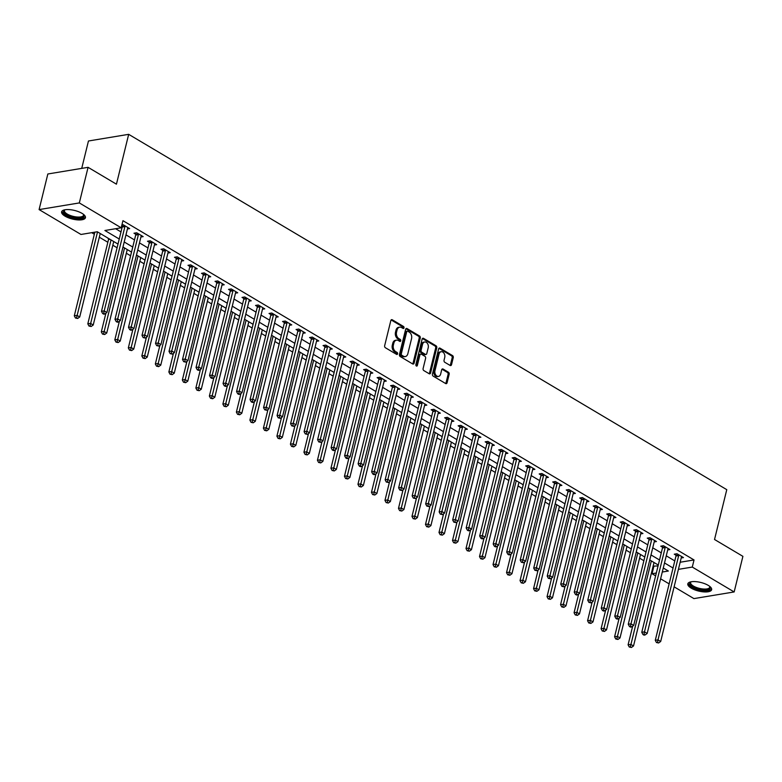 <?xml version="1.0" encoding="UTF-8"?>
<svg xmlns="http://www.w3.org/2000/svg" width="782" height="782" viewBox="0 0 782 782"><rect width="100%" height="100%" fill="white"/><g stroke="black" fill="none" stroke-linecap="round" stroke-linejoin="round"><path stroke-width="1.17" d="M404.011 327.883A1.085 0.772 80.6 0 0 403.512 326.465L392.241 319.77A1.544 1.105 80.6 0 0 390.834 320.542L384.656 345.693A1.544 1.105 80.6 0 0 385.379 347.726L396.64 354.422A1.085 0.772 80.6 0 0 397.129 352.467L395.663 351.597A4.936 3.519 80.6 0 1 393.375 345.106L393.884 343.015A4.936 3.519 80.6 0 1 396.474 340.16A4.936 3.519 80.6 0 1 398.38 340.551L399.837 341.421A1.085 0.772 80.6 0 0 400.316 339.466L398.859 338.596A4.936 3.519 80.6 0 1 396.562 332.106L397.08 330.014A4.936 3.519 80.6 0 1 399.67 327.159A4.936 3.519 80.6 0 1 401.567 327.56L403.033 328.42A1.085 0.772 80.6 0 0 404.011 327.883M402.838 328.313A1.085 0.772 80.6 0 0 402.427 326.651L391.156 319.955A1.544 1.105 80.6 0 0 391.137 319.946L392.241 319.77M396.454 354.305A1.085 0.772 80.6 0 0 396.034 352.643L394.578 351.773L395.663 351.597M399.641 341.304A1.085 0.772 80.6 0 0 399.231 339.642L397.774 338.782L398.859 338.596M691.249 588.172A12.268 4.428 13.8 0 1 687.818 583.841A12.268 4.428 13.8 0 1 695.657 581.632A12.268 4.428 13.8 0 1 708.209 585.356A12.268 4.428 13.8 0 1 711.64 589.687A12.268 4.428 13.8 0 1 703.79 591.896A12.268 4.428 13.8 0 1 691.249 588.172M65.053 216.164A12.268 4.428 13.8 0 1 61.622 211.834A12.268 4.428 13.8 0 1 69.461 209.625A12.268 4.428 13.8 0 1 82.012 213.359A12.268 4.428 13.8 0 1 85.443 217.689A12.268 4.428 13.8 0 1 77.594 219.889A12.268 4.428 13.8 0 1 65.053 216.164M450.119 365.448A1.544 1.105 80.6 0 0 451.527 364.676L453.257 357.618A1.544 1.105 80.6 0 0 452.543 355.595L440.022 348.156A1.544 1.105 80.6 0 0 438.624 348.928L432.436 374.079A1.544 1.105 80.6 0 0 433.16 376.113L445.672 383.551A1.544 1.105 80.6 0 0 447.079 382.779L449.171 374.255A1.544 1.105 80.6 0 0 448.457 372.222L443.101 369.045A1.544 1.105 80.6 0 0 441.693 369.808L440.657 374.04A4.125 2.942 80.6 0 1 438.497 376.425A4.125 2.942 80.6 0 1 435.623 374.774A4.125 2.942 80.6 0 1 434.978 370.668L439.044 354.109A4.125 2.942 80.6 0 1 441.214 351.714A4.125 2.942 80.6 0 1 444.078 353.366A4.125 2.942 80.6 0 1 444.723 357.482L444.049 360.238A1.544 1.105 80.6 0 0 444.762 362.262L450.119 365.448A1.544 1.105 80.6 0 0 450.432 364.862L452.172 357.804A1.544 1.105 80.6 0 0 451.449 355.771L438.937 348.342A1.544 1.105 80.6 0 0 438.917 348.332M118.004 244.072L97.281 231.755L80.976 234.463L39.1 209.586L47.839 173.985L88.073 167.328L116.44 184.181L128.678 134.338L726.771 489.659L714.533 539.492L742.9 556.344L734.161 591.945L693.927 598.601L674.113 586.832M88.073 167.328L79.324 202.929L121.2 227.797L104.896 230.495L119.235 239.018M680.154 562.238L694.035 559.951L122.95 220.68L121.2 227.797M694.035 559.951L692.285 567.067L734.161 591.945M420.266 338.029A1.544 1.105 80.6 0 0 419.553 335.996L407.041 328.557A1.544 1.105 80.6 0 0 405.633 329.33L399.455 354.49A1.544 1.105 80.6 0 0 400.169 356.514L412.691 363.953A1.544 1.105 80.6 0 0 414.089 363.18L420.266 338.029L419.181 338.205A1.544 1.105 80.6 0 0 418.468 336.182L405.946 328.743A1.544 1.105 80.6 0 0 405.936 328.733L407.041 328.557M423.531 338.362L436.043 345.791A1.544 1.105 80.6 0 1 436.767 347.824L430.589 372.985A1.544 1.105 80.6 0 1 429.181 373.747L423.824 370.57A1.544 1.105 80.6 0 1 423.111 368.537L425.613 358.332A1.544 1.105 80.6 0 0 424.9 356.309L421.342 354.197A1.544 1.105 80.6 0 0 419.934 354.969L417.324 365.585A1.085 0.772 80.6 0 1 415.848 364.705L422.124 339.124A1.544 1.105 80.6 0 1 423.531 338.362L422.446 338.538L434.958 345.976L436.043 345.791M115.628 228.725L120.985 231.902M125.961 234.864L134.494 239.927M139.47 242.889L148.003 247.953M152.979 250.905L161.512 255.978M166.488 258.93L175.021 264.003M179.997 266.955L188.521 272.028M193.496 274.981L202.03 280.054M207.005 283.006L215.539 288.069M220.514 291.031L229.048 296.095M234.023 299.056L242.557 304.12M247.532 307.082L256.056 312.145M261.041 315.107L269.565 320.17M274.541 323.122L283.074 328.196M288.05 331.148L296.583 336.221M301.559 339.173L310.092 344.246M315.068 347.198L323.592 352.271M328.577 355.224L337.101 360.287M342.076 363.249L350.61 368.312M355.585 371.274L364.119 376.338M369.094 379.299L377.628 384.363M382.603 387.325L391.137 392.388M396.112 395.35L404.636 400.413M409.612 403.365L418.145 408.439M423.121 411.391L431.654 416.464M436.63 419.416L445.163 424.489M450.139 427.441L458.672 432.514M463.648 435.466L472.172 440.53M477.157 443.492L485.681 448.555M490.656 451.517L499.19 456.58M504.165 459.542L512.699 464.606M517.674 467.568L526.208 472.631M531.183 475.593L539.707 480.656M544.692 483.608L553.216 488.682M558.192 491.634L566.725 496.707M571.701 499.659L580.234 504.732M585.21 507.684L593.743 512.757M598.719 515.709L607.243 520.773M612.228 523.735L620.752 528.798M625.727 531.76L634.261 536.823M639.236 539.785L647.77 544.849M652.745 547.811L661.279 552.874M666.254 555.826L674.788 560.899M121.669 225.91L122.227 226.242M121.894 224.962L123.185 224.747L129.675 228.598L127.407 228.97M140.916 236.995L143.174 236.623L136.694 232.772L133.976 233.222L135.736 234.268M154.425 245.02L156.683 244.649L150.203 240.797L147.485 241.247L149.245 242.283M167.935 253.045L170.193 252.674L163.712 248.813L160.994 249.272L162.744 250.308M181.444 261.071L183.702 260.689L177.211 256.838L174.494 257.288L176.253 258.334M194.943 269.096L197.211 268.715L190.72 264.863L188.003 265.313L189.762 266.359M208.452 277.111L210.71 276.74L204.229 272.889L201.512 273.338L203.271 274.384M221.961 285.137L224.219 284.765L217.738 280.914L215.021 281.364L216.78 282.41M235.47 293.162L237.728 292.791L231.247 288.939L228.53 289.389L230.279 290.435M248.979 301.187L251.237 300.816L244.756 296.965L242.029 297.414L243.789 298.46M262.488 309.213L264.746 308.841L258.255 304.99L255.538 305.439L257.298 306.485M275.987 317.238L278.245 316.866L271.765 313.015L269.047 313.465L270.807 314.511M289.496 325.263L291.754 324.892L285.274 321.04L282.556 321.49L284.316 322.526M303.005 333.288L305.263 332.907L298.783 329.056L296.065 329.505L297.825 330.551M316.514 341.314L318.773 340.932L312.292 337.081L309.574 337.531L311.324 338.577M330.024 349.339L332.282 348.958L325.791 345.106L323.074 345.556L324.833 346.602M343.523 357.354L345.781 356.983L339.3 353.132L336.583 353.581L338.342 354.627M357.032 365.38L359.29 365.008L352.809 361.157L350.092 361.607L351.851 362.653M370.541 373.405L372.799 373.034L366.318 369.182L363.601 369.632L365.36 370.678M384.05 381.43L386.308 381.059L379.827 377.207L377.11 377.657L378.859 378.703M397.559 389.456L399.817 389.084L393.326 385.233L390.609 385.682L392.368 386.728M411.058 397.481L413.326 397.109L406.836 393.258L404.118 393.708L405.878 394.744M424.567 405.506L426.825 405.135L420.345 401.283L417.627 401.733L419.387 402.769M438.076 413.531L440.334 413.15L433.854 409.299L431.136 409.748L432.896 410.794M451.585 421.557L453.843 421.175L447.363 417.324L444.645 417.774L446.395 418.82M465.095 429.572L467.353 429.201L460.872 425.349L458.144 425.799L459.904 426.845M478.604 437.597L480.862 437.226L474.371 433.375L471.654 433.824L473.413 434.87M492.103 445.623L494.361 445.251L487.88 441.4L485.163 441.85L486.922 442.895M505.612 453.648L507.87 453.277L501.389 449.425L498.672 449.875L500.431 450.921M519.121 461.673L521.379 461.302L514.898 457.45L512.181 457.9L513.94 458.946M532.63 469.699L534.888 469.327L528.407 465.476L525.68 465.925L527.439 466.971M546.139 477.724L548.397 477.352L541.906 473.501L539.189 473.951L540.948 474.987M559.638 485.749L561.896 485.378L555.416 481.517L552.698 481.976L554.458 483.012M573.147 493.774L575.405 493.393L568.925 489.542L566.207 489.991L567.967 491.037M586.656 501.8L588.914 501.418L582.434 497.567L579.716 498.017L581.476 499.063M600.165 509.815L602.423 509.444L595.943 505.592L593.225 506.042L594.975 507.088M613.674 517.84L615.933 517.469L609.442 513.618L606.724 514.067L608.484 515.113M627.174 525.866L629.442 525.494L622.951 521.643L620.234 522.093L621.993 523.138M640.683 533.891L642.941 533.519L636.46 529.668L633.743 530.118L635.502 531.164M654.192 541.916L656.45 541.545L649.969 537.693L647.252 538.143L649.011 539.189M667.701 549.942L669.959 549.57L663.478 545.719L660.761 546.168L662.51 547.214M681.21 557.967L683.468 557.595L676.977 553.744L674.26 554.194L676.019 555.23M91.709 232.684L94.339 234.238M99.314 237.2L107.848 242.264M112.823 245.225L117.095 247.757M126.332 253.241L130.604 255.782M139.841 261.266L144.113 263.808M153.34 269.291L157.612 271.833M166.849 277.317L171.121 279.858M180.359 285.342L184.63 287.884M193.868 293.367L198.139 295.909M207.377 301.393L211.648 303.924M220.876 309.418L225.148 311.95M234.385 317.443L238.657 319.975M247.894 325.468L252.166 328M261.403 333.484L265.675 336.025M274.912 341.509L279.184 344.051M288.411 349.534L292.683 352.076M301.92 357.56L306.192 360.101M315.429 365.585L319.701 368.127M328.939 373.61L333.21 376.142M342.448 381.636L346.719 384.167M355.957 389.661L360.219 392.193M369.456 397.686L373.728 400.218M382.965 405.711L387.237 408.243M396.474 413.727L400.746 416.268M409.983 421.752L414.255 424.294M423.492 429.777L427.764 432.319M436.991 437.803L441.263 440.344M450.5 445.828L454.772 448.369M464.009 453.853L468.281 456.385M477.519 461.879L481.79 464.41M491.028 469.904L495.299 472.436M504.527 477.929L508.799 480.461M518.036 485.945L522.308 488.486M531.545 493.97L535.817 496.511M545.054 501.995L549.326 504.537M558.563 510.02L562.835 512.562M572.072 518.046L576.334 520.587M585.571 526.071L589.843 528.612M599.08 534.096L603.352 536.628M612.589 542.122L616.861 544.653M626.099 550.147L630.37 552.678M639.608 558.172L643.869 560.704M653.107 566.188L658.073 565.894M107.202 237.65L108.551 238.764M128.678 134.338L88.454 140.995L81.729 168.374M39.1 209.586L79.324 202.929M669.138 583.871L660.614 578.807M655.629 575.845L652.061 573.724L656.333 573.02M653.801 566.608L652.061 573.724M662.276 572.033L668.366 571.026L663.263 567.996M658.288 565.034L649.754 559.971M644.779 557.019L636.255 551.945M631.269 548.993L622.746 543.92M617.77 540.968L609.237 535.895M604.261 532.943L595.728 527.87M590.752 524.918L582.219 519.854M577.243 516.892L568.719 511.829M563.734 508.867L555.21 503.803M550.235 500.842L541.701 495.778M536.726 492.816L528.192 487.753M523.217 484.791L514.683 479.728M509.708 476.776L501.174 471.702M496.199 468.75L487.675 463.677M482.699 460.725L474.166 455.652M469.19 452.7L460.657 447.627M455.681 444.675L447.148 439.611M442.172 436.649L433.639 431.586M428.663 428.624L420.139 423.561M415.154 420.599L406.63 415.535M401.655 412.573L393.121 407.51M388.146 404.558L379.612 399.485M374.637 396.533L366.103 391.459M361.128 388.507L352.604 383.434M347.619 380.482L339.095 375.409M334.119 372.457L325.586 367.393M320.61 364.432L312.077 359.368M307.101 356.406L298.568 351.343M293.592 348.381L285.068 343.318M280.083 340.356L271.559 335.292M266.584 332.33L258.05 327.267M253.075 324.315L244.541 319.242M239.566 316.29L231.032 311.216M226.057 308.264L217.523 303.191M212.548 300.239L204.024 295.166M199.039 292.214L190.515 287.15M185.539 284.189L177.006 279.125M172.03 276.163L163.497 271.1M158.521 268.138L149.988 263.075M145.012 260.113L136.488 255.049M131.503 252.087L122.979 247.024M678.405 569.364L692.285 567.067M124.221 241.98L132.745 247.044M137.72 250.005L146.254 255.069M151.229 258.031L159.763 263.094M164.738 266.056L173.272 271.119M178.247 274.081L186.771 279.145M191.756 282.097L200.28 287.17M205.255 290.122L213.789 295.195M218.765 298.147L227.298 303.221M232.274 306.173L240.807 311.246M245.783 314.198L254.306 319.261M259.292 322.223L267.815 327.287M272.791 330.248L281.325 335.312M286.3 338.274L294.834 343.337M299.809 346.299L308.343 351.362M313.318 354.324L321.852 359.388M326.827 362.34L335.351 367.413M340.336 370.365L348.86 375.438M353.835 378.39L362.369 383.463M367.345 386.416L375.878 391.489M380.854 394.441L389.387 399.504M394.363 402.466L402.886 407.53M407.872 410.491L416.395 415.555M421.371 418.517L429.905 423.58M434.88 426.542L443.414 431.605M448.389 434.557L456.923 439.631M461.898 442.583L470.422 447.656M475.407 450.608L483.931 455.681M488.906 458.633L497.44 463.706M502.415 466.659L510.949 471.722M515.924 474.684L524.458 479.747M529.434 482.709L537.967 487.773M542.943 490.734L551.466 495.798M556.442 498.76L564.975 503.823M569.951 506.785L578.485 511.848M583.46 514.8L591.994 519.874M596.969 522.826L605.503 527.899M610.478 530.851L619.002 535.924M623.987 538.876L632.511 543.949M637.486 546.901L646.02 551.965M650.995 554.927L659.529 559.99M664.505 562.952L673.038 568.015M399.67 327.159L398.576 327.335A4.936 3.519 80.6 0 0 395.995 330.19L397.08 330.014M397.774 338.782A4.936 3.519 80.6 0 1 395.477 332.291L395.995 330.19M396.474 340.16L395.389 340.336A4.936 3.519 80.6 0 0 392.799 343.19L393.884 343.015M394.578 351.773A4.936 3.519 80.6 0 1 392.281 345.292L392.799 343.19M412.7 363.962A1.544 1.105 80.6 0 0 413.004 363.366L419.181 338.205M407.725 331.216A1.085 0.772 80.6 0 0 406.738 331.754L401.313 353.835A1.085 0.772 80.6 0 0 401.821 355.253L403.356 356.162A4.936 3.519 80.6 0 0 405.262 356.563A4.936 3.519 80.6 0 0 407.852 353.708L411.557 338.616A4.936 3.519 80.6 0 0 409.26 332.125L407.725 331.216M406.64 331.392A1.085 0.772 80.6 0 0 405.653 331.93L406.738 331.754M405.262 356.563L404.177 356.748A4.936 3.519 80.6 0 1 402.271 356.348L400.736 355.429A1.085 0.772 80.6 0 1 400.228 354.011L405.653 331.93M429.201 373.757A1.544 1.105 80.6 0 0 429.494 373.161L435.672 348A1.544 1.105 80.6 0 0 434.958 345.976M420.745 354.07L419.66 354.256A1.544 1.105 80.6 0 0 418.849 355.145L416.239 365.771L417.324 365.585M428.213 347.746A4.125 2.942 80.6 0 0 427.568 343.64A4.125 2.942 80.6 0 0 424.704 341.988A4.125 2.942 80.6 0 0 422.534 344.373L421.107 350.209A1.544 1.105 80.6 0 0 421.821 352.242L425.379 354.354A1.544 1.105 80.6 0 0 426.777 353.581L428.213 347.746M424.704 341.988L423.619 342.174A4.125 2.942 80.6 0 0 421.449 344.559L422.534 344.373M425.975 354.481L424.88 354.657A1.544 1.105 80.6 0 1 424.284 354.529L420.736 352.418A1.544 1.105 80.6 0 1 420.022 350.395L421.449 344.559M441.214 351.714L440.129 351.9A4.125 2.942 80.6 0 0 437.959 354.285L439.044 354.109M438.497 376.425L437.402 376.611A4.125 2.942 80.6 0 1 434.538 374.959A4.125 2.942 80.6 0 1 433.893 370.844L437.959 354.285M445.691 383.561A1.544 1.105 80.6 0 0 445.994 382.955L448.086 374.431A1.544 1.105 80.6 0 0 447.363 372.408L442.006 369.221A1.544 1.105 80.6 0 0 441.996 369.212M94.847 232.166L74.3 315.82L77.017 315.371L79.715 316.984L100.223 233.505M97.525 231.902L76.558 317.844L75.473 318.02L77.643 318.489L76.558 317.844M79.715 316.984L77.643 318.489M75.473 318.02L74.3 315.82M124.905 226.585L122.188 227.034L101.484 311.324L104.201 310.874L124.905 226.585A1.574 1.124 80.6 0 0 124.954 225.998L124.944 225.793M103.742 313.347L102.647 313.523L103.732 314.168L104.817 313.983L103.742 313.347L104.201 310.874L106.899 312.477L127.603 228.188A1.574 1.124 80.6 0 1 127.818 227.699L127.916 227.552M122.188 227.034A1.574 1.124 80.6 0 0 122.236 226.448L122.158 224.913M101.484 311.324L102.647 313.523M104.817 313.983L106.899 312.477M108.542 238.442L108.561 238.979A1.574 1.124 -99.4 0 1 108.512 239.556L87.809 323.846L90.526 323.396L93.224 325.009L113.732 241.53M111.024 239.927L90.067 325.869L88.982 326.045L91.142 326.505L90.067 325.869M93.224 325.009L91.142 326.505M88.982 326.045L87.809 323.846M105.902 313.201L101.318 331.871L104.035 331.421L106.733 333.024L127.241 249.556M124.534 247.953L103.576 333.894L102.481 334.07L104.651 334.53L103.576 333.894M106.733 333.024L104.651 334.53M102.481 334.07L101.318 331.871M119.402 321.226L114.817 339.896L117.535 339.447L120.242 341.05L140.74 257.581M138.043 255.978L117.075 341.92L115.99 342.096L118.16 342.555L117.075 341.92M120.242 341.05L118.16 342.555M115.99 342.096L114.817 339.896M138.414 234.6L135.697 235.05L114.983 319.349L117.701 318.9L138.414 234.6A1.574 1.124 80.6 0 0 138.463 234.023L138.453 233.818M117.241 321.373L116.156 321.549L117.241 322.194L118.326 322.008L117.241 321.373L117.701 318.9L120.408 320.503L141.112 236.213A1.574 1.124 80.6 0 1 141.317 235.724L141.415 235.578M135.697 235.05A1.574 1.124 80.6 0 0 135.745 234.473L135.667 232.938M114.983 319.349L116.156 321.549M118.326 322.008L120.408 320.503M151.913 242.625L149.196 243.075L128.492 327.375L131.21 326.925L151.913 242.625A1.574 1.124 80.6 0 0 151.972 242.049L151.962 241.834M130.75 329.388L129.665 329.574L130.75 330.219L131.835 330.033L130.75 329.388L131.21 326.925L133.918 328.528L154.621 244.238A1.574 1.124 80.6 0 1 154.826 243.749L154.924 243.603M149.196 243.075A1.574 1.124 80.6 0 0 149.254 242.498L149.176 240.964M128.492 327.375L129.665 329.574M131.835 330.033L133.918 328.528M165.422 250.651L162.705 251.1L142.001 335.4L144.719 334.95L165.422 250.651A1.574 1.124 80.6 0 0 165.481 250.074L165.471 249.859M144.259 337.413L143.174 337.599L145.344 338.059L144.259 337.413L144.719 334.95L147.417 336.553L168.13 252.254A1.574 1.124 80.6 0 1 168.335 251.775L168.433 251.628M162.705 251.1A1.574 1.124 80.6 0 0 162.764 250.523L162.685 248.989M142.001 335.4L143.174 337.599M145.344 338.059L147.417 336.553M132.911 329.251L128.326 347.922L131.044 347.472L133.751 349.075L154.25 265.606M151.552 264.003L130.584 349.935L129.499 350.121L131.669 350.58L130.584 349.935M133.751 349.075L131.669 350.58M129.499 350.121L128.326 347.922M178.931 258.676L176.214 259.125L155.51 343.425L158.228 342.975L178.931 258.676A1.574 1.124 80.6 0 0 178.98 258.099L178.97 257.884M157.769 345.439L156.683 345.624L158.844 346.084L157.769 345.439L158.228 342.975L160.926 344.579L181.629 260.279A1.574 1.124 80.6 0 1 181.844 259.8L181.942 259.653M176.214 259.125A1.574 1.124 80.6 0 0 176.263 258.549L176.185 257.014M155.51 343.425L156.683 345.624M158.844 346.084L160.926 344.579M83.645 214.483A10.616 3.832 13.8 0 1 83.664 214.512A10.616 3.832 13.8 0 1 76.46 217.983A10.616 3.832 13.8 0 1 65.717 214.346A10.616 3.832 13.8 0 1 64.662 209.85A10.616 3.832 13.8 0 1 64.701 209.83M64.955 209.781A9.824 3.548 -166.2 0 0 64.447 210.563A9.824 3.548 -166.2 0 0 76.441 216.946A9.824 3.548 -166.2 0 0 83.527 215.255A9.824 3.548 -166.2 0 0 83.439 214.317M61.934 211.199A12.189 4.399 -166.2 0 0 76.851 218.628A12.189 4.399 -166.2 0 0 85.463 216.976M709.831 586.48A10.616 3.832 13.8 0 1 709.861 586.52A10.616 3.832 13.8 0 1 705.374 590.127A10.616 3.832 13.8 0 1 692.666 586.842A10.616 3.832 13.8 0 1 690.858 581.847A10.616 3.832 13.8 0 1 690.897 581.828M691.151 581.779A9.824 3.548 -166.2 0 0 690.633 582.57A9.824 3.548 -166.2 0 0 693.38 586.041A9.824 3.548 -166.2 0 0 703.438 589.022A9.824 3.548 -166.2 0 0 709.724 587.253A9.824 3.548 -166.2 0 0 709.636 586.324M688.131 583.206A12.189 4.399 -166.2 0 0 691.581 587.018A12.189 4.399 -166.2 0 0 703.429 590.674A12.189 4.399 -166.2 0 0 711.649 588.983M146.42 337.277L141.835 355.947L144.553 355.497L147.251 357.1L167.759 273.632M165.061 272.019L144.093 357.961L143.008 358.146L145.178 358.606L144.093 357.961M147.251 357.1L145.178 358.606M143.008 358.146L141.835 355.947M192.44 266.701L189.723 267.151L169.02 351.45L171.737 351.001L192.44 266.701A1.574 1.124 80.6 0 0 192.489 266.124L192.48 265.909M171.278 353.464L170.183 353.65L172.353 354.109L171.278 353.464L171.737 351.001L174.435 352.604L195.138 268.304A1.574 1.124 80.6 0 1 195.353 267.825L195.451 267.669M189.723 267.151A1.574 1.124 80.6 0 0 189.772 266.574L189.694 265.039M169.02 351.45L170.183 353.65M172.353 354.109L174.435 352.604M159.929 345.302L155.344 363.972L158.062 363.522L160.76 365.126L181.268 281.647M178.56 280.044L157.602 365.986L156.517 366.172L158.678 366.631L157.602 365.986M160.76 365.126L158.678 366.631M156.517 366.172L155.344 363.972M205.949 274.726L203.232 275.176L182.519 359.476L185.236 359.026L205.949 274.726A1.574 1.124 80.6 0 0 205.998 274.15L205.989 273.935M184.777 361.489L183.692 361.665L185.862 362.134L184.777 361.489L185.236 359.026L187.944 360.629L208.647 276.329A1.574 1.124 80.6 0 1 208.853 275.841L208.96 275.694M203.232 275.176A1.574 1.124 80.6 0 0 203.281 274.599L203.203 273.065M182.519 359.476L183.692 361.665M185.862 362.134L187.944 360.629M173.438 353.327L168.853 371.997L171.571 371.548L174.269 373.151L194.777 289.672M192.069 288.069L171.111 374.011L170.017 374.197L172.187 374.656L171.111 374.011M174.269 373.151L172.187 374.656M170.017 374.197L168.853 371.997M219.449 282.752L216.731 283.201L196.028 367.501L198.745 367.041L219.449 282.752A1.574 1.124 80.6 0 0 219.507 282.175L219.498 281.96M198.286 369.515L197.201 369.69L198.286 370.336L199.371 370.16L198.286 369.515L198.745 367.041L201.453 368.654L222.156 284.355A1.574 1.124 80.6 0 1 222.362 283.866L222.459 283.719M216.731 283.201A1.574 1.124 80.6 0 0 216.79 282.625L216.712 281.08M196.028 367.501L197.201 369.69M199.371 370.16L201.453 368.654M186.947 361.352L182.353 380.023L185.07 379.573L187.778 381.176L208.276 297.698M205.578 296.095L184.611 382.036L183.526 382.212L185.696 382.681L184.611 382.036M187.778 381.176L185.696 382.681M183.526 382.212L182.353 380.023M232.958 290.777L230.24 291.227L209.537 375.516L212.254 375.067L232.958 290.777A1.574 1.124 80.6 0 0 233.016 290.2L233.007 289.985M211.795 377.54L210.71 377.716L211.785 378.361L212.88 378.175L211.795 377.54L212.254 375.067L214.952 376.68L235.665 292.38A1.574 1.124 80.6 0 1 235.871 291.891L235.969 291.745M230.24 291.227A1.574 1.124 80.6 0 0 230.299 290.65L230.221 289.105M209.537 375.516L210.71 377.716M212.88 378.175L214.952 376.68M200.446 369.378L195.862 388.048L198.579 387.598L201.287 389.201L221.785 305.723M219.087 304.12L198.12 390.062L197.035 390.238L199.205 390.707L198.12 390.062M201.287 389.201L199.205 390.707M197.035 390.238L195.862 388.048M246.467 298.802L243.749 299.252L223.046 383.542L225.763 383.092L246.467 298.802A1.574 1.124 80.6 0 0 246.516 298.225L246.506 298.01M225.304 385.565L224.219 385.741L225.294 386.386L226.379 386.2L225.304 385.565L225.763 383.092L228.461 384.695L249.165 300.405A1.574 1.124 80.6 0 1 249.38 299.917L249.478 299.77M243.749 299.252A1.574 1.124 80.6 0 0 243.798 298.675L243.72 297.131M223.046 383.542L224.219 385.741M226.379 386.2L228.461 384.695M213.955 377.403L209.371 396.063L212.088 395.614L214.786 397.227L235.294 313.748M232.596 312.145L211.629 398.087L210.544 398.263L212.714 398.732L211.629 398.087M214.786 397.227L212.714 398.732M210.544 398.263L209.371 396.063M259.976 306.827L257.258 307.277L236.555 391.567L239.272 391.117L259.976 306.827A1.574 1.124 80.6 0 0 260.025 306.241L260.015 306.036M238.813 393.59L237.718 393.766L238.803 394.411L239.888 394.226L238.813 393.59L239.272 391.117L241.97 392.72L262.674 308.431A1.574 1.124 80.6 0 1 262.889 307.942L262.987 307.795M257.258 307.277A1.574 1.124 80.6 0 0 257.307 306.691L257.229 305.156M236.555 391.567L237.718 393.766M239.888 394.226L241.97 392.72M227.464 385.418L222.88 404.089L225.597 403.639L228.295 405.252L248.803 321.773M246.095 320.17L225.138 406.112L224.053 406.288L226.213 406.748L225.138 406.112M228.295 405.252L226.213 406.748M224.053 406.288L222.88 404.089M273.485 314.843L270.767 315.293L250.054 399.592L252.782 399.143L273.485 314.843A1.574 1.124 80.6 0 0 273.534 314.266L273.524 314.051M252.322 401.616L251.227 401.792L252.312 402.437L253.397 402.251L252.322 401.616L252.782 399.143L255.479 400.746L276.183 316.456A1.574 1.124 80.6 0 1 276.388 315.967L276.496 315.82M270.767 315.293A1.574 1.124 80.6 0 0 270.816 314.716L270.738 313.181M250.054 399.592L251.227 401.792M253.397 402.251L255.479 400.746M240.973 393.444L236.389 412.114L239.106 411.664L241.804 413.267L262.312 329.799M259.604 328.196L238.647 414.137L237.552 414.313L239.722 414.773L238.647 414.137M241.804 413.267L239.722 414.773M237.552 414.313L236.389 412.114M286.994 322.868L284.267 323.318L263.563 407.618L266.281 407.168L286.994 322.868A1.574 1.124 80.6 0 0 287.043 322.292L287.033 322.076M265.821 409.631L264.736 409.817L266.906 410.276L265.821 409.631L266.281 407.168L268.988 408.771L289.692 324.481A1.574 1.124 80.6 0 1 289.897 323.992L289.995 323.846M284.267 323.318A1.574 1.124 80.6 0 0 284.325 322.741L284.247 321.207M263.563 407.618L264.736 409.817M266.906 410.276L268.988 408.771M254.482 401.469L249.888 420.139L252.615 419.69L255.313 421.293L275.811 337.824M273.113 336.221L252.156 422.163L251.061 422.339L253.231 422.798L252.156 422.163M255.313 421.293L253.231 422.798M251.061 422.339L249.888 420.139M300.493 330.894L297.776 331.343L277.072 415.643L279.79 415.193L300.493 330.894A1.574 1.124 80.6 0 0 300.552 330.317L300.542 330.102M279.33 417.656L278.245 417.842L280.415 418.302L279.33 417.656L279.79 415.193L282.498 416.796L303.201 332.497A1.574 1.124 80.6 0 1 303.406 332.018L303.504 331.871M297.776 331.343A1.574 1.124 80.6 0 0 297.834 330.766L297.756 329.232M277.072 415.643L278.245 417.842M280.415 418.302L282.498 416.796M267.982 409.494L263.397 428.165L266.115 427.715L268.822 429.318L289.32 345.849M286.623 344.236L265.655 430.178L264.57 430.364L266.74 430.823L265.655 430.178M268.822 429.318L266.74 430.823M264.57 430.364L263.397 428.165M314.002 338.919L311.285 339.368L290.581 423.668L293.299 423.218L314.002 338.919A1.574 1.124 80.6 0 0 314.061 338.342L314.041 338.127M292.839 425.682L291.754 425.867L293.924 426.327L292.839 425.682L293.299 423.218L295.997 424.822L316.71 340.522A1.574 1.124 80.6 0 1 316.915 340.043L317.013 339.896M311.285 339.368A1.574 1.124 80.6 0 0 311.334 338.792L311.265 337.257M290.581 423.668L291.754 425.867M293.924 426.327L295.997 424.822M281.491 417.52L276.906 436.19L279.624 435.74L282.331 437.343L302.829 353.875M300.132 352.262L279.164 438.203L278.079 438.389L280.249 438.849L279.164 438.203M282.331 437.343L280.249 438.849M278.079 438.389L276.906 436.19M327.511 346.944L324.794 347.394L304.09 431.693L306.808 431.244L327.511 346.944A1.574 1.124 80.6 0 0 327.56 346.367L327.55 346.152M306.349 433.707L305.263 433.893L307.424 434.352L306.349 433.707L306.808 431.244L309.506 432.847L330.209 348.547A1.574 1.124 80.6 0 1 330.424 348.068L330.522 347.912M324.794 347.394A1.574 1.124 80.6 0 0 324.843 346.817L324.765 345.282M304.09 431.693L305.263 433.893M307.424 434.352L309.506 432.847M295 425.545L290.415 444.215L293.133 443.765L295.831 445.369L316.339 361.89M313.631 360.287L292.673 446.229L291.588 446.414L293.749 446.874L292.673 446.229M295.831 445.369L293.749 446.874M291.588 446.414L290.415 444.215M341.02 354.969L338.303 355.419L317.6 439.719L320.317 439.269L341.02 354.969A1.574 1.124 80.6 0 0 341.069 354.393L341.06 354.178M319.858 441.732L318.763 441.908L320.933 442.377L319.858 441.732L320.317 439.269L323.015 440.872L343.718 356.572A1.574 1.124 80.6 0 1 343.924 356.084L344.031 355.937M338.303 355.419A1.574 1.124 80.6 0 0 338.352 354.842L338.274 353.308M317.6 439.719L318.763 441.908M320.933 442.377L323.015 440.872M308.509 433.57L303.924 452.24L306.642 451.791L309.34 453.394L329.848 369.915M327.14 368.312L306.182 454.254L305.097 454.44L307.258 454.899L306.182 454.254M309.34 453.394L307.258 454.899M305.097 454.44L303.924 452.24M354.529 362.995L351.812 363.444L331.099 447.734L333.816 447.284L354.529 362.995A1.574 1.124 80.6 0 0 354.578 362.418L354.569 362.203M333.357 449.758L332.272 449.933L333.357 450.579L334.442 450.403L333.357 449.758L333.816 447.284L336.524 448.897L357.227 364.598A1.574 1.124 80.6 0 1 357.433 364.109L357.53 363.962M351.812 363.444A1.574 1.124 80.6 0 0 351.861 362.868L351.783 361.323M331.099 447.734L332.272 449.933M334.442 450.403L336.524 448.897M322.018 441.595L317.433 460.266L320.151 459.816L322.849 461.419L343.347 377.941M340.649 376.338L319.691 462.279L318.597 462.455L320.767 462.924L319.691 462.279M322.849 461.419L320.767 462.924M318.597 462.455L317.433 460.266M368.029 371.02L365.311 371.47L344.608 455.759L347.325 455.31L368.029 371.02A1.574 1.124 80.6 0 0 368.087 370.443L368.078 370.228M346.866 457.783L345.781 457.959L346.866 458.604L347.951 458.418L346.866 457.783L347.325 455.31L350.033 456.923L370.736 372.623A1.574 1.124 80.6 0 1 370.942 372.134L371.039 371.988M365.311 371.47A1.574 1.124 80.6 0 0 365.37 370.893L365.292 369.348M344.608 455.759L345.781 457.959M347.951 458.418L350.033 456.923M335.517 449.621L330.933 468.291L333.65 467.832L336.358 469.444L356.856 385.966M354.158 384.363L333.191 470.305L332.106 470.481L334.276 470.95L333.191 470.305M336.358 469.444L334.276 470.95M332.106 470.481L330.933 468.291M381.538 379.045L378.82 379.495L358.117 463.785L360.834 463.335L381.538 379.045A1.574 1.124 80.6 0 0 381.596 378.459L381.577 378.253M360.375 465.808L359.29 465.984L360.365 466.629L361.46 466.443L360.375 465.808L360.834 463.335L363.532 464.938L384.245 380.648A1.574 1.124 80.6 0 1 384.451 380.16L384.548 380.013M378.82 379.495A1.574 1.124 80.6 0 0 378.879 378.908L378.801 377.374M358.117 463.785L359.29 465.984M361.46 466.443L363.532 464.938M349.026 457.646L344.442 476.306L347.159 475.857L349.867 477.47L370.365 393.991M367.667 392.388L346.7 478.33L345.615 478.506L347.785 478.965L346.7 478.33M349.867 477.47L347.785 478.965M345.615 478.506L344.442 476.306M395.047 387.061L392.329 387.52L371.626 471.81L374.343 471.36L395.047 387.061A1.574 1.124 80.6 0 0 395.096 386.484L395.086 386.279M373.884 473.833L372.799 474.009L373.874 474.654L374.959 474.469L373.884 473.833L374.343 471.36L377.041 472.963L397.745 388.674A1.574 1.124 80.6 0 1 397.96 388.185L398.058 388.038M392.329 387.52A1.574 1.124 80.6 0 0 392.378 386.934L392.3 385.399M371.626 471.81L372.799 474.009M374.959 474.469L377.041 472.963M362.535 465.661L357.951 484.332L360.668 483.882L363.366 485.485L383.874 402.016M381.176 400.413L360.209 486.355L359.124 486.531L361.294 486.99L360.209 486.355M363.366 485.485L361.294 486.99M359.124 486.531L357.951 484.332M408.556 395.086L405.838 395.536L385.135 479.835L387.852 479.386L408.556 395.086A1.574 1.124 80.6 0 0 408.605 394.509L408.595 394.294M387.393 481.849L386.298 482.035L388.468 482.494L387.393 481.849L387.852 479.386L390.55 480.989L411.254 396.699A1.574 1.124 80.6 0 1 411.469 396.21L411.567 396.063M405.838 395.536A1.574 1.124 80.6 0 0 405.887 394.959L405.809 393.424M385.135 479.835L386.298 482.035M388.468 482.494L390.55 480.989M376.044 473.687L371.46 492.357L374.177 491.907L376.875 493.51L397.383 410.042M394.675 408.439L373.718 494.38L372.633 494.556L374.793 495.016L373.718 494.38M376.875 493.51L374.793 495.016M372.633 494.556L371.46 492.357M422.065 403.111L419.348 403.561L398.634 487.86L401.352 487.411L422.065 403.111A1.574 1.124 80.6 0 0 422.114 402.535L422.104 402.319M400.892 489.874L399.807 490.06L401.977 490.519L400.892 489.874L401.352 487.411L404.059 489.014L424.763 404.714A1.574 1.124 80.6 0 1 424.968 404.235L425.076 404.089M419.348 403.561A1.574 1.124 80.6 0 0 419.396 402.984L419.318 401.449M398.634 487.86L399.807 490.06M401.977 490.519L404.059 489.014M389.553 481.712L384.969 500.382L387.686 499.933L390.384 501.536L410.892 418.067M408.184 416.464L387.227 502.406L386.132 502.582L388.302 503.041L387.227 502.406M390.384 501.536L388.302 503.041M386.132 502.582L384.969 500.382M435.564 411.137L432.847 411.586L412.143 495.886L414.861 495.436L435.564 411.137A1.574 1.124 80.6 0 0 435.623 410.56L435.613 410.345M414.401 497.899L413.316 498.085L415.486 498.545L414.401 497.899L414.861 495.436L417.568 497.039L438.272 412.74A1.574 1.124 80.6 0 1 438.477 412.261L438.575 412.114M432.847 411.586A1.574 1.124 80.6 0 0 432.905 411.009L432.827 409.475M412.143 495.886L413.316 498.085M415.486 498.545L417.568 497.039M403.062 489.737L398.468 508.408L401.186 507.958L403.893 509.561L424.391 426.092M421.693 424.479L400.726 510.421L399.641 510.607L401.811 511.066L400.726 510.421M403.893 509.561L401.811 511.066M399.641 510.607L398.468 508.408M449.073 419.162L446.356 419.611L425.652 503.911L428.37 503.461L449.073 419.162A1.574 1.124 80.6 0 0 449.132 418.585L449.122 418.37M427.91 505.925L426.825 506.11L428.995 506.57L427.91 505.925L428.37 503.461L431.068 505.064L451.781 420.765A1.574 1.124 80.6 0 1 451.986 420.286L452.084 420.139M446.356 419.611A1.574 1.124 80.6 0 0 446.414 419.035L446.336 417.5M425.652 503.911L426.825 506.11M428.995 506.57L431.068 505.064M416.562 497.763L411.977 516.433L414.695 515.983L417.402 517.586L437.9 434.118M435.203 432.505L414.235 518.446L413.15 518.632L415.32 519.092L414.235 518.446M417.402 517.586L415.32 519.092M413.15 518.632L411.977 516.433M462.582 427.187L459.865 427.637L439.161 511.936L441.879 511.487L462.582 427.187A1.574 1.124 80.6 0 0 462.631 426.61L462.621 426.395M441.419 513.95L440.334 514.126L442.495 514.595L441.419 513.95L441.879 511.487L444.577 513.09L465.28 428.79A1.574 1.124 80.6 0 1 465.495 428.311L465.593 428.155M459.865 427.637A1.574 1.124 80.6 0 0 459.914 427.06L459.836 425.525M439.161 511.936L440.334 514.126M442.495 514.595L444.577 513.09M430.071 505.788L425.486 524.458L428.204 524.008L430.902 525.612L451.41 442.133M448.712 440.53L427.744 526.472L426.659 526.657L428.829 527.117L427.744 526.472M430.902 525.612L428.829 527.117M426.659 526.657L425.486 524.458M476.091 435.212L473.374 435.662L452.67 519.962L455.388 519.512L476.091 435.212A1.574 1.124 80.6 0 0 476.14 434.636L476.13 434.421M454.928 521.975L453.834 522.151L456.004 522.62L454.928 521.975L455.388 519.512L458.086 521.115L478.789 436.815A1.574 1.124 80.6 0 1 479.004 436.327L479.102 436.18M473.374 435.662A1.574 1.124 80.6 0 0 473.423 435.085L473.345 433.551M452.67 519.962L453.834 522.151M456.004 522.62L458.086 521.115M443.58 513.813L438.995 532.483L441.713 532.034L444.411 533.637L464.919 450.158M462.211 448.555L441.253 534.497L440.168 534.683L442.329 535.142L441.253 534.497M444.411 533.637L442.329 535.142M440.168 534.683L438.995 532.483M489.6 443.238L486.883 443.687L466.17 527.977L468.897 527.527L489.6 443.238A1.574 1.124 80.6 0 0 489.649 442.661L489.64 442.446M468.428 530.001L467.343 530.176L468.428 530.822L469.513 530.646L468.428 530.001L468.897 527.527L471.595 529.14L492.298 444.841A1.574 1.124 80.6 0 1 492.504 444.352L492.611 444.205M486.883 443.687A1.574 1.124 80.6 0 0 486.932 443.111L486.854 441.566M466.17 527.977L467.343 530.176M469.513 530.646L471.595 529.14M457.089 521.838L452.504 540.509L455.222 540.059L457.92 541.662L478.428 458.184M475.72 456.58L454.762 542.522L453.668 542.698L455.838 543.167L454.762 542.522M457.92 541.662L455.838 543.167M453.668 542.698L452.504 540.509M503.109 451.263L500.382 451.713L479.679 536.002L482.396 535.553L503.109 451.263A1.574 1.124 80.6 0 0 503.158 450.686L503.149 450.471M481.937 538.026L480.852 538.202L481.937 538.847L483.022 538.661L481.937 538.026L482.396 535.553L485.104 537.166L505.807 452.866A1.574 1.124 80.6 0 1 506.013 452.377L506.11 452.231M500.382 451.713A1.574 1.124 80.6 0 0 500.441 451.136L500.363 449.591M479.679 536.002L480.852 538.202M483.022 538.661L485.104 537.166M470.598 529.864L466.004 548.524L468.731 548.074L471.429 549.687L491.927 466.209M489.229 464.606L468.262 550.548L467.177 550.723L469.347 551.193L468.262 550.548M471.429 549.687L469.347 551.193M467.177 550.723L466.004 548.524M516.609 459.288L513.891 459.738L493.188 544.028L495.905 543.578L516.609 459.288A1.574 1.124 80.6 0 0 516.667 458.702L516.658 458.496M495.446 546.051L494.361 546.227L495.436 546.872L496.531 546.686L495.446 546.051L495.905 543.578L498.613 545.181L519.316 460.891A1.574 1.124 80.6 0 1 519.522 460.403L519.619 460.256M513.891 459.738A1.574 1.124 80.6 0 0 513.95 459.151L513.872 457.617M493.188 544.028L494.361 546.227M496.531 546.686L498.613 545.181M484.097 537.879L479.513 556.549L482.23 556.1L484.938 557.713L505.436 474.234M502.738 472.631L481.771 558.573L480.686 558.749L482.856 559.208L481.771 558.573M484.938 557.713L482.856 559.208M480.686 558.749L479.513 556.549M530.118 467.304L527.4 467.753L506.697 552.053L509.414 551.603L530.118 467.304A1.574 1.124 80.6 0 0 530.167 466.727L530.157 466.522M508.955 554.076L507.87 554.252L508.945 554.897L510.03 554.712L508.955 554.076L509.414 551.603L512.112 553.206L532.816 468.917A1.574 1.124 80.6 0 1 533.031 468.428L533.129 468.281M527.4 467.753A1.574 1.124 80.6 0 0 527.449 467.177L527.371 465.642M506.697 552.053L507.87 554.252M510.03 554.712L512.112 553.206M497.606 545.904L493.022 564.575L495.739 564.125L498.437 565.728L518.945 482.259M516.247 480.656L495.28 566.598L494.195 566.774L496.365 567.233L495.28 566.598M498.437 565.728L496.365 567.233M494.195 566.774L493.022 564.575M543.627 475.329L540.909 475.779L520.206 560.078L522.923 559.629L543.627 475.329A1.574 1.124 80.6 0 0 543.676 474.752L543.666 474.537M522.464 562.092L521.379 562.278L523.539 562.737L522.464 562.092L522.923 559.629L525.621 561.232L546.325 476.942A1.574 1.124 80.6 0 1 546.54 476.453L546.638 476.306M540.909 475.779A1.574 1.124 80.6 0 0 540.958 475.202L540.88 473.667M520.206 560.078L521.379 562.278M523.539 562.737L525.621 561.232M511.115 553.93L506.531 572.6L509.248 572.15L511.946 573.753L532.454 490.285M529.746 488.682L508.789 574.623L507.704 574.799L509.864 575.259L508.789 574.623M511.946 573.753L509.864 575.259M507.704 574.799L506.531 572.6M557.136 483.354L554.418 483.804L533.715 568.103L536.432 567.654L557.136 483.354A1.574 1.124 80.6 0 0 557.185 482.777L557.175 482.562M535.973 570.117L534.878 570.303L537.048 570.762L535.973 570.117L536.432 567.654L539.13 569.257L559.834 484.957A1.574 1.124 80.6 0 1 560.039 484.478L560.147 484.332M554.418 483.804A1.574 1.124 80.6 0 0 554.467 483.227L554.389 481.692M533.715 568.103L534.878 570.303M537.048 570.762L539.13 569.257M524.624 561.955L520.04 580.625L522.757 580.176L525.455 581.779L545.963 498.31M543.255 496.707L522.298 582.639L521.213 582.825L523.373 583.284L522.298 582.639M525.455 581.779L523.373 583.284M521.213 582.825L520.04 580.625M570.645 491.379L567.918 491.829L547.214 576.129L549.932 575.679L570.645 491.379A1.574 1.124 80.6 0 0 570.694 490.803L570.684 490.588M549.472 578.142L548.387 578.328L550.557 578.788L549.472 578.142L549.932 575.679L552.639 577.282L573.343 492.983A1.574 1.124 80.6 0 1 573.548 492.504L573.646 492.357M567.918 491.829A1.574 1.124 80.6 0 0 567.976 491.252L567.898 489.718M547.214 576.129L548.387 578.328M550.557 578.788L552.639 577.282M538.133 569.98L533.549 588.651L536.266 588.201L538.964 589.804L559.462 506.335M556.764 504.722L535.807 590.664L534.712 590.85L536.882 591.309L535.807 590.664M538.964 589.804L536.882 591.309M534.712 590.85L533.549 588.651M584.144 499.405L581.427 499.854L560.723 584.154L563.441 583.704L584.144 499.405A1.574 1.124 80.6 0 0 584.203 498.828L584.193 498.613M562.981 586.168L561.896 586.353L564.066 586.813L562.981 586.168L563.441 583.704L566.148 585.307L586.852 501.008A1.574 1.124 80.6 0 1 587.057 500.529L587.155 500.372M581.427 499.854A1.574 1.124 80.6 0 0 581.485 499.278L581.407 497.743M560.723 584.154L561.896 586.353M564.066 586.813L566.148 585.307M551.633 578.006L547.048 596.676L549.766 596.226L552.473 597.829L572.971 514.351M570.274 512.748L549.306 598.689L548.221 598.875L550.391 599.335L549.306 598.689M552.473 597.829L550.391 599.335M548.221 598.875L547.048 596.676M597.653 507.43L594.936 507.88L574.232 592.179L576.95 591.73L597.653 507.43A1.574 1.124 80.6 0 0 597.712 506.853L597.692 506.638M576.49 594.193L575.405 594.369L576.481 595.014L577.575 594.838L576.49 594.193L576.95 591.73L579.648 593.333L600.361 509.033A1.574 1.124 80.6 0 1 600.566 508.544L600.664 508.398M594.936 507.88A1.574 1.124 80.6 0 0 594.985 507.303L594.916 505.768M574.232 592.179L575.405 594.369M577.575 594.838L579.648 593.333M565.142 586.031L560.557 604.701L563.275 604.251L565.982 605.855L586.48 522.376M583.783 520.773L562.815 606.715L561.73 606.9L563.9 607.36L562.815 606.715M565.982 605.855L563.9 607.36M561.73 606.9L560.557 604.701M611.162 515.455L608.445 515.905L587.741 600.205L590.459 599.745L611.162 515.455A1.574 1.124 80.6 0 0 611.211 514.879L611.201 514.664M589.999 602.218L588.914 602.394L591.075 602.863L589.999 602.218L590.459 599.745L593.157 601.358L613.86 517.058A1.574 1.124 80.6 0 1 614.075 516.57L614.173 516.423M608.445 515.905A1.574 1.124 80.6 0 0 608.494 515.328L608.416 513.784M587.741 600.205L588.914 602.394M591.075 602.863L593.157 601.358M578.651 594.056L574.066 612.726L576.784 612.277L579.482 613.88L599.99 530.401M597.292 528.798L576.324 614.74L575.239 614.916L577.409 615.385L576.324 614.74M579.482 613.88L577.409 615.385M575.239 614.916L574.066 612.726M624.671 523.481L621.954 523.93L601.25 608.22L603.968 607.77L624.671 523.481A1.574 1.124 80.6 0 0 624.72 522.904L624.71 522.689M603.509 610.243L602.414 610.419L603.499 611.065L604.584 610.879L603.509 610.243L603.968 607.77L606.666 609.383L627.369 525.084A1.574 1.124 80.6 0 1 627.584 524.595L627.682 524.448M621.954 523.93A1.574 1.124 80.6 0 0 622.003 523.353L621.925 521.809M601.25 608.22L602.414 610.419M604.584 610.879L606.666 609.383M592.16 602.081L587.575 620.752L590.293 620.302L592.991 621.905L613.499 538.427M610.791 536.823L589.833 622.765L588.748 622.941L590.909 623.41L589.833 622.765M592.991 621.905L590.909 623.41M588.748 622.941L587.575 620.752M638.18 531.506L635.463 531.956L614.75 616.245L617.467 615.796L638.18 531.506A1.574 1.124 80.6 0 0 638.229 530.929L638.22 530.714M617.008 618.269L615.923 618.445L617.008 619.09L618.093 618.904L617.008 618.269L617.467 615.796L620.175 617.399L640.878 533.109A1.574 1.124 80.6 0 1 641.084 532.62L641.181 532.474M635.463 531.956A1.574 1.124 80.6 0 0 635.512 531.379L635.434 529.834M614.75 616.245L615.923 618.445M618.093 618.904L620.175 617.399M605.669 610.107L601.084 628.767L603.802 628.317L606.5 629.93L626.998 546.452M624.3 544.849L603.342 630.791L602.248 630.966L604.418 631.436L603.342 630.791M606.5 629.93L604.418 631.436M602.248 630.966L601.084 628.767M651.68 539.531L648.962 539.981L628.259 624.271L630.976 623.821L651.68 539.531A1.574 1.124 80.6 0 0 651.738 538.945L651.729 538.739M630.517 626.294L629.432 626.47L630.517 627.115L631.602 626.929L630.517 626.294L630.976 623.821L633.684 625.424L654.387 541.134A1.574 1.124 80.6 0 1 654.593 540.645L654.69 540.499M648.962 539.981A1.574 1.124 80.6 0 0 649.021 539.394L648.943 537.86M628.259 624.271L629.432 626.47M631.602 626.929L633.684 625.424M619.168 618.122L614.584 636.792L617.301 636.343L620.009 637.956L640.507 554.477M637.809 552.874L616.842 638.816L615.757 638.992L617.927 639.451L616.842 638.816M620.009 637.956L617.927 639.451M615.757 638.992L614.584 636.792M665.189 547.547L662.471 547.996L641.768 632.296L644.485 631.846L665.189 547.547A1.574 1.124 80.6 0 0 665.247 546.97L665.228 546.765M644.026 634.319L642.941 634.495L644.016 635.14L645.111 634.955L644.026 634.319L644.485 631.846L647.183 633.449L667.896 549.159A1.574 1.124 80.6 0 1 668.102 548.671L668.199 548.524M662.471 547.996A1.574 1.124 80.6 0 0 662.53 547.42L662.452 545.885M641.768 632.296L642.941 634.495M645.111 634.955L647.183 633.449M632.677 626.147L628.093 644.818L630.81 644.368L633.518 645.971L654.016 562.502M651.318 560.899L630.351 646.841L629.266 647.017L631.436 647.476L630.351 646.841M633.518 645.971L631.436 647.476M629.266 647.017L628.093 644.818M678.698 555.572L675.98 556.022L655.277 640.321L657.994 639.872L678.698 555.572A1.574 1.124 80.6 0 0 678.747 554.995L678.737 554.78M657.535 642.335L656.45 642.521L658.61 642.98L657.535 642.335L657.994 639.872L660.692 641.475L681.396 557.185A1.574 1.124 80.6 0 1 681.611 556.696L681.708 556.549M675.98 556.022A1.574 1.124 80.6 0 0 676.029 555.445L675.951 553.91M655.277 640.321L656.45 642.521M658.61 642.98L660.692 641.475M402.427 326.651L403.512 326.465M396.034 352.643L397.129 352.467M399.231 339.642L400.316 339.466M395.477 332.291L396.562 332.106M392.281 345.292L393.375 345.106M413.004 363.366L414.089 363.18M418.468 336.182L419.553 335.996M400.228 354.011L401.313 353.835M400.736 355.429L401.821 355.253M402.271 356.348L403.356 356.162M435.672 348L436.767 347.824M429.494 373.161L430.589 372.985M418.849 355.145L419.934 354.969M420.022 350.395L421.107 350.209M420.736 352.418L421.821 352.242M424.284 354.529L425.379 354.354M433.893 370.844L434.978 370.668M442.006 369.221L443.101 369.045M447.363 372.408L448.457 372.222M448.086 374.431L449.171 374.255M445.994 382.955L447.079 382.779M438.937 348.342L440.022 348.156M451.449 355.771L452.543 355.595M452.172 357.804L453.257 357.618M450.432 364.862L451.527 364.676M124.954 225.998L122.236 226.448M108.561 238.979L109.236 238.862M108.512 239.556L109.988 239.312M122.872 247.435L123.497 247.337M136.381 255.46L137.006 255.362M138.463 234.023L135.745 234.473M151.972 242.049L149.254 242.498M165.481 250.074L162.764 250.523M149.89 263.485L150.515 263.378M178.98 258.099L176.263 258.549M163.399 271.51L164.015 271.403M192.489 266.124L189.772 266.574M176.908 279.536L177.524 279.428M205.998 274.15L203.281 274.599M190.417 287.561L191.033 287.453M219.507 282.175L216.79 282.625M203.916 295.576L204.542 295.479M233.016 290.2L230.299 290.65M217.425 303.602L218.051 303.504M246.516 298.225L243.798 298.675M230.934 311.627L231.55 311.529M260.025 306.241L257.307 306.691M244.443 319.652L245.059 319.555M273.534 314.266L270.816 314.716M257.952 327.678L258.568 327.58M287.043 322.292L284.325 322.741M271.452 335.703L272.077 335.595M300.552 330.317L297.834 330.766M284.961 343.728L285.586 343.621M314.061 338.342L311.334 338.792M298.47 351.753L299.086 351.646M327.56 346.367L324.843 346.817M311.979 359.779L312.595 359.671M341.069 354.393L338.352 354.842M325.488 367.804L326.104 367.696M354.578 362.418L351.861 362.868M338.987 375.819L339.613 375.722M368.087 370.443L365.37 370.893M352.496 383.845L353.122 383.747M381.596 378.459L378.879 378.908M366.005 391.87L366.621 391.772M395.096 386.484L392.378 386.934M379.514 399.895L380.13 399.798M408.605 394.509L405.887 394.959M393.023 407.921L393.639 407.823M422.114 402.535L419.396 402.984M406.523 415.946L407.148 415.838M435.623 410.56L432.905 411.009M420.032 423.971L420.657 423.864M449.132 418.585L446.414 419.035M433.541 431.996L434.166 431.889M462.631 426.61L459.914 427.06M447.05 440.022L447.666 439.914M476.14 434.636L473.423 435.085M460.559 448.047L461.175 447.939M489.649 442.661L486.932 443.111M474.068 456.062L474.684 455.965M503.158 450.686L500.441 451.136M487.567 464.088L488.193 463.99M516.667 458.702L513.95 459.151M501.076 472.113L501.702 472.015M530.167 466.727L527.449 467.177M514.585 480.138L515.201 480.04M543.676 474.752L540.958 475.202M528.094 488.163L528.71 488.066M557.185 482.777L554.467 483.227M541.603 496.189L542.219 496.081M570.694 490.803L567.976 491.252M555.103 504.214L555.728 504.107M584.203 498.828L581.485 499.278M568.612 512.239L569.237 512.132M597.712 506.853L594.985 507.303M582.121 520.265L582.737 520.157M611.211 514.879L608.494 515.328M595.63 528.28L596.246 528.182M624.72 522.904L622.003 523.353M609.139 536.305L609.755 536.208M638.229 530.929L635.512 531.379M622.638 544.331L623.264 544.233M651.738 538.945L649.021 539.394M636.147 552.356L636.773 552.258M665.247 546.97L662.53 547.42M649.656 560.381L650.272 560.283M678.747 554.995L676.029 555.445M406.22 331.304L407.305 331.128"/></g></svg>
